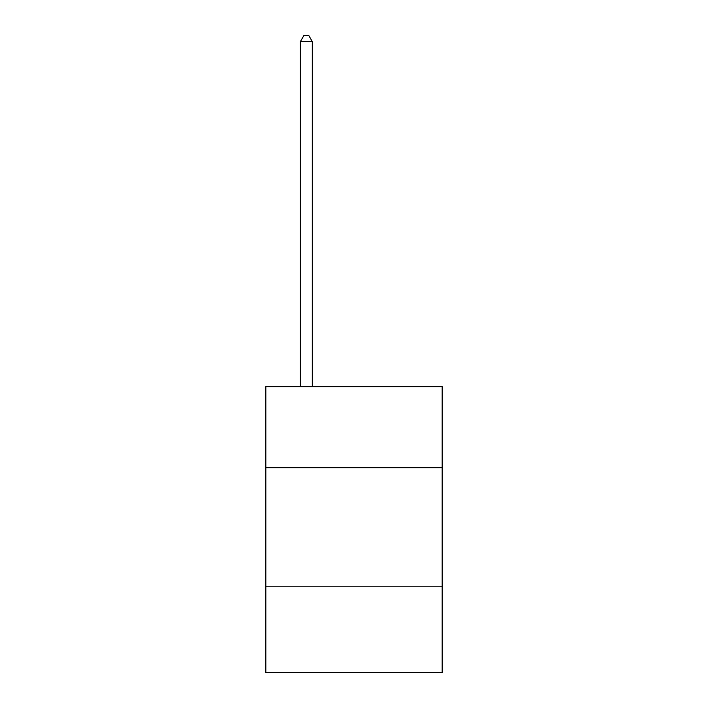 <?xml version="1.0" encoding="UTF-8"?>
<svg xmlns="http://www.w3.org/2000/svg" width="708" height="708" viewBox="0 0 708 708"><rect width="100%" height="100%" fill="white"/><g stroke="black" fill="none" stroke-linecap="round" stroke-linejoin="round"><path stroke-width="1.06" d="M442.173 467.669L442.173 386.648L265.827 386.648L265.827 467.669L442.173 467.669L442.173 672.6L265.827 672.6L265.827 467.669M442.173 586.817L265.827 586.817M312.299 386.648L312.299 41.595L300.387 41.595L300.387 386.648M300.387 41.595L303.962 35.4L308.723 35.4L312.299 41.595"/></g></svg>

